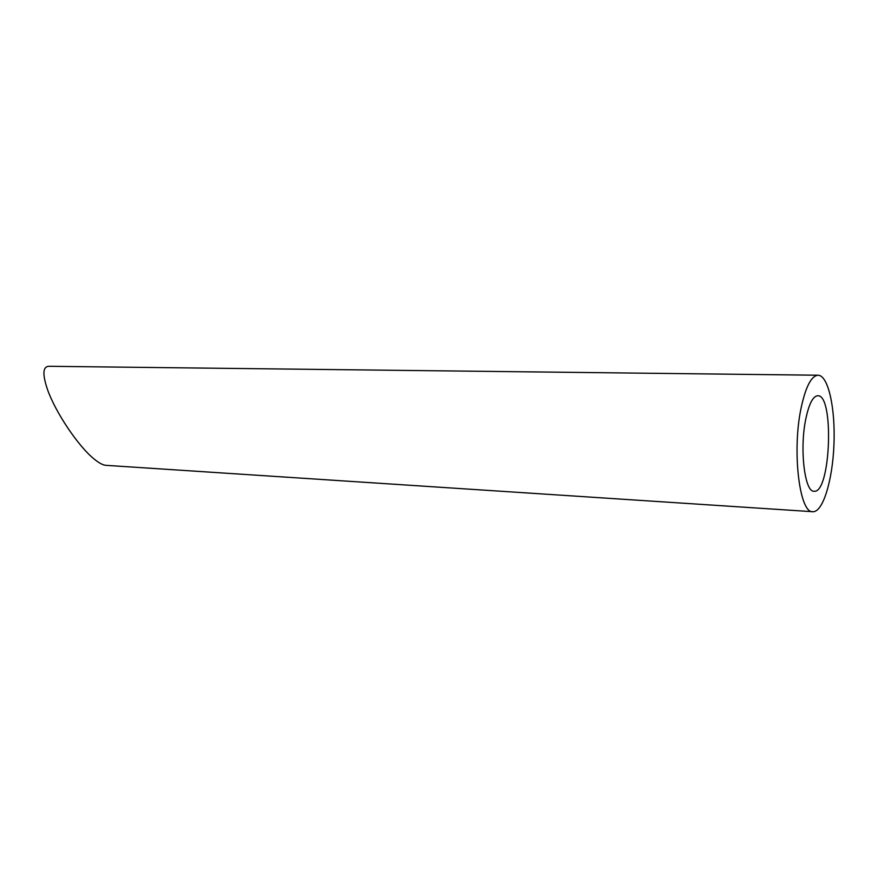 <?xml version="1.0" encoding="UTF-8"?>
<svg xmlns="http://www.w3.org/2000/svg" width="878" height="878" viewBox="0 0 878 878"><rect width="100%" height="100%" fill="white"/><g stroke="black" fill="none" stroke-linecap="round" stroke-linejoin="round"><path stroke-width="1.32" d="M805.784 419.015C799.441 448.965 804.687 492.393 814.06 491.241C830.643 493.831 834.484 394.42 817.747 395.737C812.962 396.154 808.978 403.913 805.784 419.015M801.076 408.127C791.89 451.051 799.485 513.465 812.808 511.709C822.982 512.401 832.662 480.09 833.968 444.18C835.439 408.281 828.272 375.323 818.076 375.224C811.338 375.795 805.664 386.759 801.076 408.127M812.808 511.709L105.876 465.329C102.956 465.11 99.148 463.09 94.429 459.271C78.504 446.693 55.325 412.133 47.478 389.459C42.342 374.346 42.781 366.62 48.806 366.291L818.076 375.224"/></g></svg>
